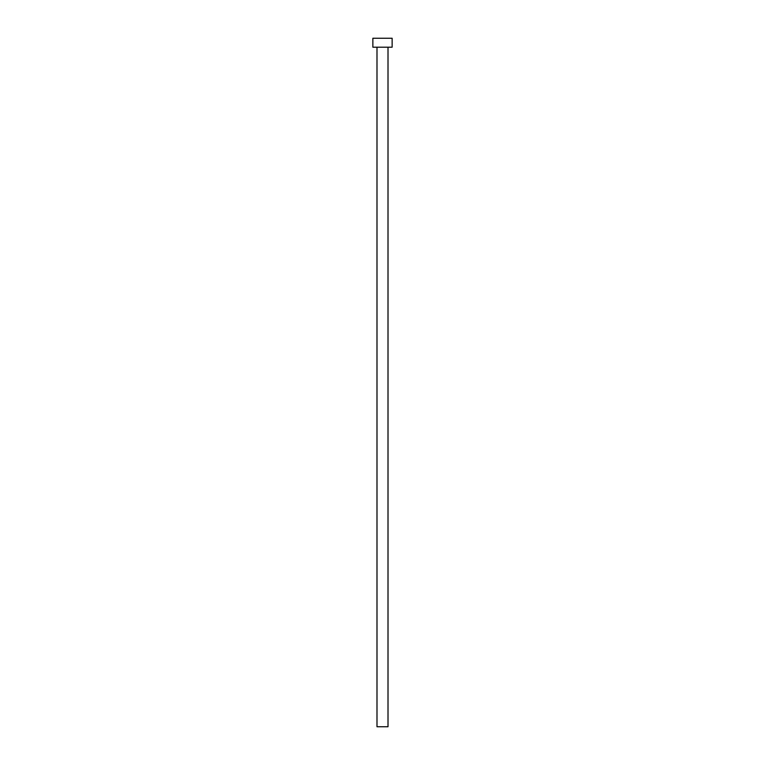 <?xml version="1.0" encoding="UTF-8"?>
<svg xmlns="http://www.w3.org/2000/svg" width="765" height="765" viewBox="0 0 765 765"><rect width="100%" height="100%" fill="white"/><g stroke="black" fill="none" stroke-linecap="round" stroke-linejoin="round"><path stroke-width="1.15" d="M376.992 47.2L376.992 726.75L388.008 726.75L388.008 47.2L388.008 726.75L376.992 726.75L376.992 47.2M372.861 38.25L372.861 47.2L392.139 47.2L392.139 38.25L372.861 38.25L372.861 47.2L392.139 47.2L392.139 38.25L372.861 38.25"/></g></svg>

